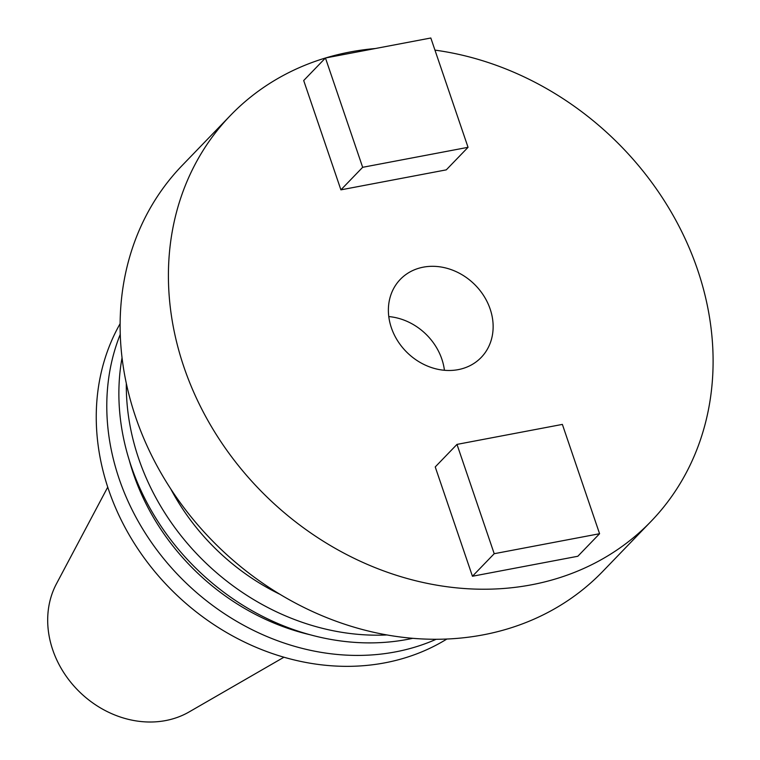 <?xml version="1.0" encoding="UTF-8"?>
<svg xmlns="http://www.w3.org/2000/svg" width="760" height="760" viewBox="0 0 760 760"><rect width="100%" height="100%" fill="white"/><g stroke="black" fill="none" stroke-linecap="round" stroke-linejoin="round"><path stroke-width="1.14" d="M434.957 50.122A292.267 249.204 -136 0 1 697.566 269.695A292.267 249.204 -136 0 1 651.063 521.36A292.267 249.204 -136 0 1 393.471 574.332A292.267 249.204 -136 0 1 183.948 367.108A292.267 249.204 -136 0 1 230.451 115.444A292.267 249.204 -136 0 1 325.413 58.017M325.66 57.95A292.267 249.204 -136 0 1 375.326 48.526M651.063 521.36L602.775 571.396A292.267 249.204 -136 0 1 345.173 624.378A292.267 249.204 -136 0 1 135.66 417.154A292.267 249.204 -136 0 1 182.153 165.48L230.451 115.444M388.778 316.578A56.212 47.928 -136 0 1 441.835 359.091A56.212 47.928 -136 0 1 444.429 370.281M490.153 309.035A56.212 47.928 -136 0 1 481.203 357.438A56.212 47.928 -136 0 1 431.661 367.622A56.212 47.928 -136 0 1 391.372 327.769A56.212 47.928 -136 0 1 400.311 279.366A56.212 47.928 -136 0 1 449.853 269.173A56.212 47.928 -136 0 1 490.153 309.035M436.202 639.264A232.38 198.132 -136 0 1 119.139 478.809A232.38 198.132 -136 0 1 120.251 334.362M446.88 639.027A232.38 198.132 -136 0 1 108.604 489.734A232.38 198.132 -136 0 1 120.118 323.684M310.061 634.742A219.269 186.96 -136 0 1 133.409 473.784A219.269 186.96 -136 0 1 129.266 460.256M412.747 638.314A232.38 198.132 -136 0 1 131.233 466.288A232.38 198.132 -136 0 1 122.046 357.77M386.954 634.952A232.38 198.132 -136 0 1 138.671 458.584A232.38 198.132 -136 0 1 126.321 383.43M283.964 657.21L189.136 711.93A94.943 80.949 -136 0 1 52.734 649.857A94.943 80.949 -136 0 1 56.42 583.861L107.739 487.141M340.908 189.848L446.281 169.86L468.046 147.316L430.825 38L325.451 57.988L303.696 80.531L340.908 189.848L362.662 167.305L468.046 147.316M472.445 576.251L577.828 556.263L599.583 533.719L562.371 424.403L456.988 444.391L435.233 466.934L472.445 576.251L494.209 553.707L599.583 533.719M280.012 594.339A212.477 181.165 -136 0 1 170.706 488.851M325.451 57.988L362.662 167.305M456.988 444.391L494.209 553.707"/></g></svg>
